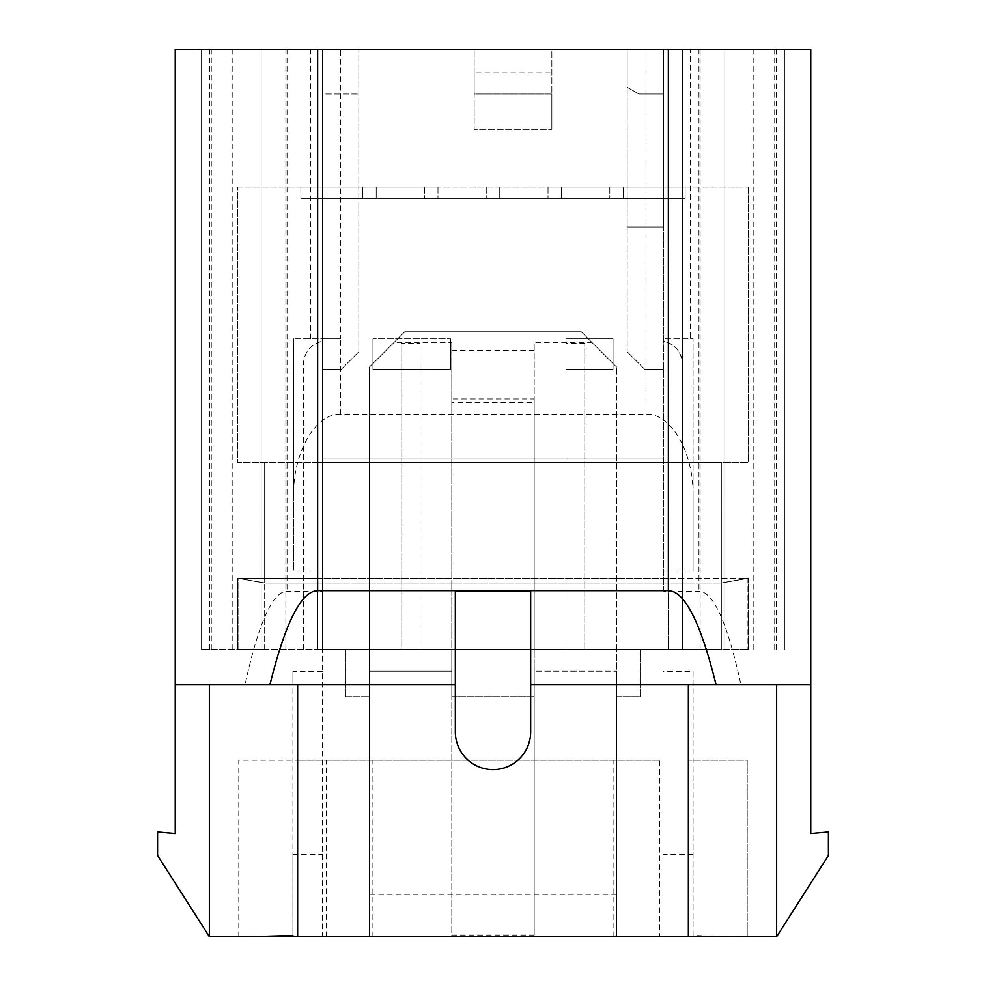 <?xml version="1.0" encoding="UTF-8"?>
<svg xmlns="http://www.w3.org/2000/svg" width="986" height="986" viewBox="0 0 986 986"><rect width="100%" height="100%" fill="white"/><g stroke="black" fill="none" stroke-linecap="round" stroke-linejoin="round"><path stroke-width="0.74" stroke-dasharray="4.93 3.7" d="M663.652 571.116L693.072 571.116L693.072 338.827L663.652 338.827L690.52 338.827L690.52 49.3L663.652 49.3L663.652 591.218L698.963 591.218C713.494 591.662 727.495 622.869 740.967 684.839L810.763 684.839L776.635 684.826L776.635 936.7L828.425 855.491L828.425 831.95L810.763 833.503L810.763 684.839L530.665 684.826L530.665 731.92A37.665 37.665 0 0 1 493 769.573A37.665 37.665 0 0 1 455.335 731.92L455.335 684.826L209.365 684.826L209.365 936.7L322.348 936.7L322.348 649.527L345.889 649.527L201.119 649.527L322.348 649.527L322.348 49.3L322.348 369.417L322.348 94.027L358.83 94.027L322.348 94.027L322.348 49.3L322.348 94.027M740.967 684.839L693.072 684.839L776.635 684.839L776.635 936.7L322.348 936.7L322.348 338.827L293.581 338.827L340.651 338.827L340.651 49.3L690.52 49.3M747.215 936.7L238.785 936.7L747.215 936.7L747.215 760.157L688.364 760.157L747.215 760.157L747.215 936.7M237.614 187.02L748.386 187.02L237.614 187.02L237.614 462.422L721.321 462.422L237.614 462.422L237.614 187.02M685.134 187.02L609.804 187.02L685.134 187.02L685.134 198.79L609.804 198.79L685.134 198.79L685.134 187.02M376.196 187.02L300.866 187.02L376.196 187.02L376.196 198.79L300.866 198.79L376.196 198.79L376.196 187.02M623.349 187.02L548.019 187.02L623.349 187.02L623.349 198.79L548.019 198.79L623.349 198.79L623.349 187.02M561.552 187.02L486.234 187.02L561.552 187.02L561.552 198.79L486.234 198.79L561.552 198.79L561.552 187.02M499.766 187.02L424.448 187.02L499.766 187.02L499.766 198.79L424.448 198.79L499.766 198.79L499.766 187.02M362.651 187.02L437.981 187.02L362.651 187.02L362.651 198.79L437.981 198.79L362.651 198.79L362.651 187.02M317.64 462.422L748.386 462.422L317.64 462.422L317.64 583.009L721.321 583.009L264.679 583.009L317.64 583.009L317.64 187.02L317.64 462.422M748.386 187.02L748.386 462.422L748.386 187.02M369.417 936.7L451.81 936.7L451.81 671.183L451.81 696.609L534.19 696.609L534.19 671.183L616.583 671.183L616.583 696.609L640.111 696.609L640.111 649.527L640.111 696.609L616.583 696.609L616.583 367.063L616.583 649.527L534.19 649.527L534.19 398.923L451.81 398.923L451.81 649.527L369.417 649.527L369.417 367.063L369.417 936.7L369.417 649.527L451.81 649.527L451.81 935.036L534.19 935.036L534.19 398.923M420.036 343.387L420.036 649.527L401.203 649.527L401.203 343.387L420.036 343.387L420.036 649.527L451.81 649.527L451.81 696.609L534.19 696.609L534.19 649.527L451.81 649.527L451.81 398.923M721.321 462.422L721.321 583.009L721.321 462.422M721.321 649.527L721.321 582.899L747.967 578.24L721.321 582.899L721.321 649.527L721.321 583.009L721.321 649.527L721.321 583.009L721.321 649.527L747.967 649.527L317.64 649.527L721.321 649.527M264.679 462.422L264.679 583.009L264.679 462.422M747.967 578.24L747.967 649.527L747.967 578.24L668.36 578.24L747.967 578.24M238.033 649.527L317.64 649.527L237.614 649.527L264.679 649.527L237.614 649.527L264.679 649.527L238.033 649.527L238.033 578.24L264.679 582.899L238.033 578.24L238.033 649.527M748.386 649.527L748.386 578.24L721.321 583.009L748.386 578.24L721.321 583.009L748.386 578.24L748.386 649.527M264.679 649.527L264.679 582.899L264.679 649.527M663.652 591.218L663.652 49.3L663.652 94.027L638.94 94.027L627.17 87.224L627.17 49.3L551.852 49.3L551.852 94.027L474.167 94.027L474.167 49.3L358.83 49.3L358.83 351.768L358.83 49.3L175.237 49.3L175.237 833.503L157.575 831.95L157.575 855.491L209.365 936.7L209.365 684.839L175.237 684.826L245.033 684.839C258.505 622.869 272.506 591.662 287.037 591.218L322.348 591.218M345.889 696.609L345.889 649.527L345.889 696.609L369.417 696.609L345.889 696.609M451.81 671.183L369.417 671.183L451.81 671.183M237.614 578.24L264.679 583.009L237.614 578.24L264.679 583.009L237.614 578.24L237.614 649.527L237.614 578.24M317.64 578.24L668.36 578.24L238.033 578.24L317.64 578.24L317.64 649.527L317.64 578.24M736.259 936.7L693.072 935.504L693.072 671.392L663.652 671.392M534.19 936.7L616.583 936.7L616.583 671.183L534.19 671.183L534.19 935.036M616.583 936.7L616.583 649.527L534.19 649.527L565.964 649.527L565.964 343.387L565.964 649.527L420.036 649.527M451.81 936.7L451.81 935.036M245.033 684.839L292.928 684.839L292.928 935.504L292.928 854.32L322.348 854.32M322.348 458.995L663.652 458.995L322.348 458.995M613.045 338.827L613.045 369.417L565.964 369.417L565.964 338.827L565.964 369.417L613.045 369.417L613.045 338.827L565.964 338.827L613.045 338.827M450.627 338.827L450.627 369.417L372.954 369.417L372.954 338.827L372.954 369.417L450.627 369.417L450.627 338.827L372.954 338.827L450.627 338.827M693.072 571.116L693.072 495.687C693.602 452.106 671.158 413.233 646.003 414.145L340.651 414.145L340.651 338.827L322.348 338.827M341.181 369.417L358.83 351.768L341.181 369.417L322.348 369.417L341.181 369.417M340.651 414.145C315.495 413.233 293.052 452.106 293.581 495.687L293.581 338.827L293.581 571.116L322.348 571.116M810.763 684.839L810.763 49.3L663.652 49.3L682.485 49.3L663.652 49.3L663.652 227.014L627.17 227.014L627.17 351.768L627.17 49.3L700.134 49.3L700.134 649.527M209.574 649.527L209.574 49.3L340.651 49.3M474.167 72.841L474.167 49.3L551.852 49.3L551.852 129.326L551.852 94.027L474.167 94.027L474.167 129.326L551.852 129.326L474.167 129.326L474.167 72.841L551.852 72.841M209.574 49.3L700.134 49.3M303.515 649.527L303.515 364.241A23.541 23.541 0 0 1 322.348 341.181L317.615 342.684C308.655 347.072 303.959 354.257 303.515 364.241L303.515 649.527M322.348 49.3L322.348 341.181L322.348 49.3M261.142 49.3L261.142 649.527L261.142 49.3M201.119 649.527L201.119 49.3L201.119 649.527M784.881 49.3L784.881 649.527L784.881 49.3M724.858 49.3L724.858 649.527L724.858 49.3M663.652 341.181L663.652 49.3L663.652 341.181C675.373 344.41 681.646 352.101 682.485 364.241A23.541 23.541 0 0 0 663.652 341.181M682.485 649.527L682.485 49.3L682.485 649.527M644.819 369.417L627.17 351.768L644.819 369.417L663.652 369.417L644.819 369.417M693.072 495.687L693.072 338.827L690.52 338.827M322.348 671.392L292.928 671.392L292.928 684.839L175.237 684.839M591.834 342.327L616.583 367.063L581.272 331.764L404.728 331.764L369.417 367.063L404.728 331.764L581.272 331.764L591.834 342.327L534.19 342.327L534.19 402.374L451.81 402.374L451.81 342.327L394.166 342.327M616.583 649.527L584.797 649.527L584.797 343.387L584.797 649.527L616.583 649.527M451.81 342.327L451.81 402.374M292.928 671.392L292.928 854.32M584.797 343.387L565.964 343.387M401.203 649.527L369.417 649.527L401.203 649.527L401.203 343.387M293.581 495.687L293.581 571.116M310.578 338.827L310.578 49.3M663.652 227.014L663.652 94.027L638.94 94.027L627.17 87.224L627.17 227.014L663.652 227.014M693.072 671.392L693.072 935.504M565.964 649.527L584.797 649.527M534.19 402.374L534.19 350.56L451.81 350.56M534.19 350.56L534.19 342.327M530.665 684.826L530.665 591.07M455.335 684.826L455.335 591.07M609.804 187.02L609.804 198.79L609.804 187.02M300.866 187.02L300.866 198.79L300.866 187.02M548.019 187.02L548.019 198.79L548.019 187.02M486.234 187.02L486.234 198.79L486.234 187.02M424.448 187.02L424.448 198.79L424.448 187.02M437.981 187.02L437.981 198.79L437.981 187.02M659.56 760.157L297.636 760.157L659.56 760.157L659.56 936.7M238.785 936.7L238.785 760.157L297.636 760.157L238.785 760.157L238.785 936.7M668.36 187.02L668.36 583.009L668.36 187.02M668.36 578.24L668.36 649.527L668.36 578.24M693.072 854.32L663.652 854.32M287.037 49.3L287.037 591.218M285.866 49.3L285.866 649.527M211.275 49.3L211.275 649.527M232.178 49.3L232.178 649.527M317.64 49.3L317.64 649.527M668.36 49.3L668.36 649.527M753.822 49.3L753.822 649.527M774.725 49.3L774.725 649.527M698.963 49.3L698.963 591.218M616.583 894.327L369.417 894.327M646.003 49.3L646.003 414.145M688.364 936.7L688.364 924.93L688.364 936.7M613.095 936.7L613.095 760.157M372.905 936.7L372.905 760.157M326.44 936.7L326.44 760.157M297.636 936.7L297.636 760.157L297.636 936.7M776.426 649.527L776.426 49.3"/><path stroke-width="1.48" d="M776.635 936.7L209.365 936.7L157.575 855.491L157.575 831.95L175.237 833.503L175.237 49.3L810.763 49.3L810.763 833.503L828.425 831.95L828.425 855.491L776.635 936.7L776.635 684.826L776.635 936.7M249.741 936.7L292.928 935.504M209.365 684.826L209.365 936.7L209.365 684.826M810.763 684.826L716.095 684.826C700.652 622.437 684.74 591.058 668.36 590.688L317.64 590.688C301.26 591.058 285.348 622.437 269.905 684.826L175.237 684.826M530.665 684.826L716.095 684.826M530.665 591.07L530.665 731.92A37.665 37.665 0 0 1 493 769.573A37.665 37.665 0 0 1 455.335 731.92L455.335 591.07M269.905 684.826L455.335 684.826M530.665 591.23L455.335 591.23M688.364 760.157L688.364 924.93L688.364 760.157M688.364 684.826L688.364 936.7M297.636 684.826L297.636 936.7M317.64 590.688L317.64 49.3M668.36 49.3L668.36 590.688"/></g></svg>
